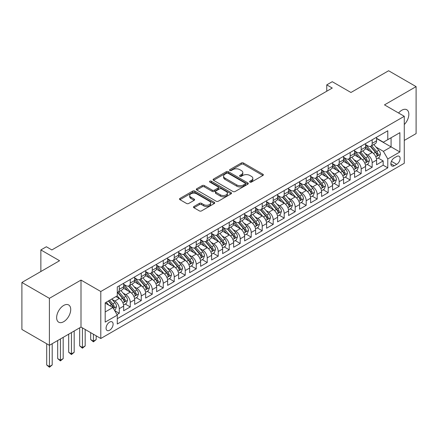 <?xml version="1.0" encoding="UTF-8"?>
<svg xmlns="http://www.w3.org/2000/svg" width="438" height="438" viewBox="0 0 438 438"><rect width="100%" height="100%" fill="white"/><g stroke="black" fill="none" stroke-linecap="round" stroke-linejoin="round"><path stroke-width="0.66" d="M249.928 182.088A1.068 0.619 0 0 0 251.439 182.088L262.909 175.463A1.528 0.881 0 0 0 263.353 174.844A1.528 0.881 0 0 0 262.909 174.22L243.479 163.002A1.528 0.881 0 0 0 241.322 163.002L229.851 169.621A1.068 0.619 0 0 0 229.539 170.059A1.068 0.619 0 0 0 229.851 170.497A1.068 0.619 0 0 0 231.363 170.497L232.852 169.637A4.884 2.82 0 0 1 239.756 169.637L241.376 170.574A4.884 2.82 0 0 1 242.805 172.567A4.884 2.82 0 0 1 241.376 174.559L239.893 175.419A1.068 0.619 0 0 0 239.581 175.857A1.068 0.619 0 0 0 239.893 176.29A1.068 0.619 0 0 0 241.404 176.29L242.887 175.435A4.884 2.82 0 0 1 249.797 175.435L251.412 176.366A4.884 2.82 0 0 1 252.846 178.365A4.884 2.82 0 0 1 251.412 180.357L249.928 181.212A1.068 0.619 0 0 0 249.616 181.65A1.068 0.619 0 0 0 249.928 182.088L249.928 181.212M63.685 321.7A9.954 5.743 120 0 0 70.184 312.929A9.954 5.743 120 0 0 68.662 304.957A9.954 5.743 120 0 0 63.685 305.45A9.954 5.743 120 0 0 57.181 314.216A9.954 5.743 120 0 0 58.708 322.193A9.954 5.743 120 0 0 63.685 321.7M404.279 124.54A9.954 5.743 120 0 0 406.782 109.741A9.954 5.743 120 0 0 401.805 110.234A9.954 5.743 120 0 0 398.575 113.004M109.593 330.241A4.977 2.874 120 0 0 112.84 325.856A4.977 2.874 120 0 0 112.079 321.864A4.977 2.874 120 0 0 109.593 322.111A4.977 2.874 120 0 0 106.341 326.496A4.977 2.874 120 0 0 107.102 330.487A4.977 2.874 120 0 0 109.593 330.241M193.941 206.495A1.528 0.881 0 0 0 193.492 207.119A1.528 0.881 0 0 0 193.941 207.743L199.389 210.892A1.528 0.881 0 0 0 201.551 210.892L214.286 203.539A1.528 0.881 0 0 0 214.73 202.914A1.528 0.881 0 0 0 214.286 202.29L194.855 191.072A1.528 0.881 0 0 0 192.698 191.072L179.963 198.425A1.528 0.881 0 0 0 179.514 199.049A1.528 0.881 0 0 0 179.963 199.673L186.544 203.473A1.528 0.881 0 0 0 188.707 203.473L194.154 200.33A1.528 0.881 0 0 0 194.603 199.706A1.528 0.881 0 0 0 194.154 199.082L190.891 197.199A4.084 2.36 0 0 1 189.692 195.529A4.084 2.36 0 0 1 192.216 193.35A4.084 2.36 0 0 1 196.667 193.864L209.457 201.245A4.084 2.36 0 0 1 210.651 202.914A4.084 2.36 0 0 1 208.132 205.094A4.084 2.36 0 0 1 203.681 204.579L201.551 203.352A1.528 0.881 0 0 0 199.389 203.352L193.941 206.495L193.941 207.743L199.389 204.623L199.389 203.352M404.279 140.423L416.1 133.601L416.1 86.62L388.61 70.748L350.947 92.489L332.256 81.698L326.759 84.873L332.256 88.049L51.865 249.934L46.368 246.758L40.865 249.934L40.865 271.516M49.39 298.338L49.39 345.319L81.003 327.066L81.003 280.085L49.39 298.338L21.9 282.466L59.563 260.725L40.865 249.934M81.003 280.085L100.795 291.511L404.279 116.3L404.279 163.275L100.795 338.492L100.795 291.511M416.1 86.62L384.487 104.874L404.279 116.3M232.956 191.51A1.528 0.881 0 0 0 235.113 191.51L247.853 184.157A1.528 0.881 0 0 0 248.297 183.533A1.528 0.881 0 0 0 247.853 182.909L228.422 171.696A1.528 0.881 0 0 0 226.265 171.696L213.53 179.049A1.528 0.881 0 0 0 213.082 179.673A1.528 0.881 0 0 0 213.53 180.292L232.956 191.51M210.235 182.317A1.068 0.619 0 0 1 211.319 182.465L211.319 181.195L231.067 192.6A1.528 0.881 0 0 1 231.516 193.224A1.528 0.881 0 0 1 231.067 193.848L218.332 201.201A1.528 0.881 0 0 1 216.175 201.201L196.744 189.982L196.744 188.74A1.528 0.881 0 0 0 196.301 189.358A1.528 0.881 0 0 0 196.744 189.982M196.744 188.74L202.197 185.592A1.528 0.881 0 0 1 204.354 185.592L212.233 190.141A1.528 0.881 0 0 0 214.39 190.141L218.009 188.05A1.528 0.881 0 0 0 218.458 187.431A1.528 0.881 0 0 0 218.009 186.807L209.807 182.071A1.068 0.619 0 0 1 209.495 181.633A1.068 0.619 0 0 1 210.152 181.064A1.068 0.619 0 0 1 211.319 181.195M49.39 345.319L21.9 329.447L21.9 282.466M116.984 314.604L119.267 313.29L114.707 310.657M112.112 299.444L114.871 301.037A6.22 3.592 60 0 1 119.267 308.653L123.664 306.113L123.664 310.75L130.261 306.939L125.263 304.054M123.105 293.093L125.865 294.686A6.22 3.592 60 0 1 130.261 302.308L134.663 299.767L134.663 304.399L141.26 300.594L136.256 297.703M134.099 286.748L136.859 288.341A6.22 3.592 60 0 1 141.26 295.957L145.657 293.416L145.657 298.054L152.254 294.243L147.25 291.358M145.098 280.397L147.858 281.99A6.22 3.592 60 0 1 152.254 289.611L156.656 287.071L156.656 291.703L163.254 287.897L158.249 285.007M156.092 274.051L158.852 275.644A6.22 3.592 60 0 1 163.254 283.26L167.65 280.72L167.65 285.357L174.247 281.546L169.243 278.661M167.086 267.7L169.851 269.293A6.22 3.592 60 0 1 174.247 276.915L178.644 274.374L178.644 279.006L185.241 275.201L180.237 272.31M178.085 261.355L180.845 262.948A6.22 3.592 60 0 1 185.241 270.564L189.643 268.023L189.643 272.66L196.24 268.85L191.236 265.959M189.079 255.004L191.839 256.597A6.22 3.592 60 0 1 196.24 264.218L200.637 261.678L200.637 266.309L207.234 262.504L202.23 259.614M200.073 248.658L202.838 250.251A6.22 3.592 60 0 1 207.234 257.867L211.631 255.327L211.631 259.964L218.228 256.153L213.229 253.263M211.072 242.307L213.832 243.9A6.22 3.592 60 0 1 218.228 251.521L222.63 248.981L222.63 253.613L229.227 249.808L224.223 246.917M222.066 235.956L224.825 237.555A6.22 3.592 60 0 1 229.227 245.171L233.624 242.63L233.624 247.267L240.221 243.457L235.217 240.566M233.065 229.611L235.825 231.204A6.22 3.592 60 0 1 240.221 238.825L244.618 236.285L244.618 240.916L251.22 237.106L246.216 234.22M244.059 223.26L246.818 224.858A6.22 3.592 60 0 1 251.22 232.474L255.617 229.934L255.617 234.571L262.214 230.76L257.21 227.869M255.053 216.914L257.818 218.507A6.22 3.592 60 0 1 262.214 226.123L266.611 223.588L266.611 228.22L273.208 224.409L268.204 221.524M266.052 210.563L268.812 212.162A6.22 3.592 60 0 1 273.208 219.777L277.61 217.237L277.61 221.874L284.207 218.064L279.203 215.173M277.046 204.218L279.805 205.811A6.22 3.592 60 0 1 284.207 213.426L288.604 210.892L288.604 215.523L295.201 211.713L290.197 208.827M288.04 197.866L290.805 199.46A6.22 3.592 60 0 1 295.201 207.081L299.597 204.541L299.597 209.178L306.195 205.367L301.196 202.476M299.039 191.521L301.798 193.114A6.22 3.592 60 0 1 306.195 200.73L310.597 198.195L310.597 202.827L317.194 199.016L312.19 196.131M310.033 185.17L312.792 186.763A6.22 3.592 60 0 1 317.194 194.384L321.591 191.844L321.591 196.481L328.188 192.671L323.184 189.78M321.027 178.824L323.791 180.418A6.22 3.592 60 0 1 328.188 188.033L332.584 185.498L332.584 190.13L339.182 186.32L334.183 183.434M332.026 172.473L334.785 174.067A6.22 3.592 60 0 1 339.182 181.688L343.584 179.147L343.584 183.779L350.181 179.974L345.177 177.083M343.02 166.128L345.779 167.721A6.22 3.592 60 0 1 350.181 175.337L354.577 172.802L354.577 177.434L361.175 173.623L356.171 170.738M354.019 159.777L356.778 161.37A6.22 3.592 60 0 1 361.175 168.991L365.577 166.451L365.577 171.083L372.174 167.278L372.174 162.64A6.22 3.592 -120 0 0 367.772 155.025L365.013 153.431M367.17 164.387L372.174 167.278M123.664 306.113A6.22 3.592 -120 0 0 119.267 298.497L115.971 296.592M134.663 299.767A6.22 3.592 -120 0 0 130.261 292.146L123.461 288.22M145.657 293.416A6.22 3.592 -120 0 0 141.26 285.8L134.461 281.875M156.656 287.071A6.22 3.592 -120 0 0 152.254 279.449L145.454 275.524M167.65 280.72A6.22 3.592 -120 0 0 163.254 273.104L156.454 269.178M178.644 274.374A6.22 3.592 -120 0 0 174.247 266.753L167.447 262.827M189.643 268.023A6.22 3.592 -120 0 0 185.241 260.407L178.441 256.482M200.637 261.678A6.22 3.592 -120 0 0 196.24 254.056L189.44 250.131M211.631 255.327A6.22 3.592 -120 0 0 207.234 247.711L200.434 243.785M222.63 248.981A6.22 3.592 -120 0 0 218.228 241.36L211.428 237.434M233.624 242.63A6.22 3.592 -120 0 0 229.227 235.014L222.427 231.089M244.618 236.285A6.22 3.592 -120 0 0 240.221 228.663L233.421 224.738M255.617 229.934A6.22 3.592 -120 0 0 251.22 222.318L244.415 218.392M266.611 223.588A6.22 3.592 -120 0 0 262.214 215.967L255.414 212.041M277.61 217.237A6.22 3.592 -120 0 0 273.208 209.621L266.408 205.696M288.604 210.892A6.22 3.592 -120 0 0 284.207 203.27L277.407 199.345M299.597 204.541A6.22 3.592 -120 0 0 295.201 196.925L288.401 192.999M310.597 198.195A6.22 3.592 -120 0 0 306.195 190.574L299.395 186.648M321.591 191.844A6.22 3.592 -120 0 0 317.194 184.228L310.394 180.303M332.584 185.498A6.22 3.592 -120 0 0 328.188 177.877L321.388 173.952M343.584 179.147A6.22 3.592 -120 0 0 339.182 171.532L332.382 167.606M354.577 172.802A6.22 3.592 -120 0 0 350.181 165.181L343.381 161.255M365.577 166.451A6.22 3.592 -120 0 0 361.175 158.835L354.375 154.904M396.691 156.486L394.271 157.883A4.818 2.781 120 0 0 391.123 162.131A4.818 2.781 120 0 0 391.862 165.991A4.818 2.781 120 0 0 394.271 165.75L396.691 164.354A4.818 2.781 120 0 0 399.839 160.105A4.818 2.781 120 0 0 399.1 156.246A4.818 2.781 120 0 0 396.691 156.486M105.191 311.955L112.889 307.514L117.291 315.13L117.291 324.016L387.783 167.847L387.783 158.961L383.387 151.34L376.007 147.08M117.291 315.13L105.191 322.111L105.191 302.811L117.291 295.831L117.291 286.945L387.783 130.77L387.783 139.662L399.883 132.676L399.883 151.975L387.783 158.961M123.664 284.278L125.865 285.549A6.22 3.592 60 0 0 128.975 285.855L133.376 283.315A6.22 3.592 -120 0 0 134.663 280.468L134.663 276.915M134.663 277.927L136.859 279.198A6.22 3.592 60 0 0 139.974 279.504L144.37 276.964A6.22 3.592 -120 0 0 145.657 274.117L145.657 270.564M145.657 271.582L147.858 272.852A6.22 3.592 60 0 0 150.968 273.159L155.364 270.618A6.22 3.592 -120 0 0 156.656 267.771L156.656 264.218M156.656 265.231L158.852 266.501A6.22 3.592 60 0 0 161.961 266.808L166.363 264.267A6.22 3.592 -120 0 0 167.65 261.42L167.65 257.867M167.65 258.885L169.851 260.15A6.22 3.592 60 0 0 172.961 260.462L177.357 257.922A6.22 3.592 -120 0 0 178.644 255.075L178.644 251.516M178.644 252.534L180.845 253.805A6.22 3.592 60 0 0 183.955 254.111L188.351 251.571A6.22 3.592 -120 0 0 189.643 248.724L189.643 245.171M189.643 246.189L191.839 247.454A6.22 3.592 60 0 0 194.948 247.766L199.35 245.225A6.22 3.592 -120 0 0 200.637 242.378L200.637 238.819M200.637 239.838L202.838 241.108A6.22 3.592 60 0 0 205.948 241.415L210.344 238.874A6.22 3.592 -120 0 0 211.631 236.027L211.631 232.474M211.631 233.487L213.832 234.757A6.22 3.592 60 0 0 216.941 235.069L221.338 232.529A6.22 3.592 -120 0 0 222.63 229.682L222.63 226.123M222.63 227.141L224.825 228.412A6.22 3.592 60 0 0 227.935 228.718L232.337 226.178A6.22 3.592 -120 0 0 233.624 223.331L233.624 219.777M233.624 220.79L235.825 222.061A6.22 3.592 60 0 0 238.934 222.373L243.331 219.832A6.22 3.592 -120 0 0 244.618 216.985L244.618 213.426M244.618 214.445L246.818 215.715A6.22 3.592 60 0 0 249.928 216.022L254.33 213.481A6.22 3.592 -120 0 0 255.617 210.634L255.617 207.081M255.617 208.094L257.818 209.364A6.22 3.592 60 0 0 260.928 209.676L265.324 207.136A6.22 3.592 -120 0 0 266.611 204.289L266.611 200.73M266.611 201.748L268.812 203.018A6.22 3.592 60 0 0 271.921 203.325L276.318 200.785A6.22 3.592 -120 0 0 277.61 197.938L277.61 194.384M277.61 195.397L279.805 196.667A6.22 3.592 60 0 0 282.915 196.98L287.317 194.439A6.22 3.592 -120 0 0 288.604 191.592L288.604 188.033M288.604 189.052L290.805 190.322A6.22 3.592 60 0 0 293.914 190.629L298.311 188.088A6.22 3.592 -120 0 0 299.597 185.241L299.597 181.688M299.597 182.701L301.798 183.971A6.22 3.592 60 0 0 304.908 184.278L309.305 181.743A6.22 3.592 -120 0 0 310.597 178.896L310.597 175.337M310.597 176.355L312.792 177.625A6.22 3.592 60 0 0 315.902 177.932L320.304 175.392A6.22 3.592 -120 0 0 321.591 172.545L321.591 168.991M321.591 170.004L323.791 171.274A6.22 3.592 60 0 0 326.901 171.581L331.298 169.046A6.22 3.592 -120 0 0 332.584 166.199L332.584 162.64M332.584 163.659L334.785 164.929A6.22 3.592 60 0 0 337.895 165.236L342.297 162.695A6.22 3.592 -120 0 0 343.584 159.848L343.584 156.295M343.584 157.308L345.779 158.578A6.22 3.592 60 0 0 348.894 158.885L353.291 156.35A6.22 3.592 -120 0 0 354.577 153.503L354.577 149.944M354.577 150.962L356.778 152.232A6.22 3.592 60 0 0 359.888 152.539L364.285 149.999A6.22 3.592 -120 0 0 365.577 147.152L365.577 143.598M117.291 318.683L383.168 165.181L383.168 160.927L376.57 164.737L376.57 160.1A6.22 3.592 -120 0 0 372.174 152.484L365.374 148.559M365.577 144.611L367.772 145.881A6.22 3.592 -120 0 0 370.882 146.188A6.22 3.592 -120 0 0 372.174 143.341L372.174 139.788M370.882 146.188L375.284 143.653A6.22 3.592 -120 0 0 376.57 140.801L376.57 137.247M119.267 285.8L119.267 289.354A6.22 3.592 60 0 1 117.981 292.201A6.22 3.592 60 0 1 117.291 292.453M117.981 292.201L122.377 289.666A6.22 3.592 -120 0 0 123.664 286.813L123.664 283.26M130.261 279.449L130.261 283.008A6.22 3.592 60 0 1 128.975 285.855M141.26 273.104L141.26 276.657A6.22 3.592 60 0 1 139.974 279.504M152.254 266.753L152.254 270.312A6.22 3.592 60 0 1 150.968 273.159M163.254 260.407L163.254 263.961A6.22 3.592 60 0 1 161.961 266.808M174.247 254.056L174.247 257.615A6.22 3.592 60 0 1 172.961 260.462M185.241 247.711L185.241 251.264A6.22 3.592 60 0 1 183.955 254.111M196.24 241.36L196.24 244.919A6.22 3.592 60 0 1 194.948 247.766M207.234 235.014L207.234 238.568A6.22 3.592 60 0 1 205.948 241.415M218.228 228.663L218.228 232.222A6.22 3.592 60 0 1 216.941 235.069M229.227 222.318L229.227 225.871A6.22 3.592 60 0 1 227.935 228.718M240.221 215.967L240.221 219.526A6.22 3.592 60 0 1 238.934 222.373M251.22 209.621L251.22 213.175A6.22 3.592 60 0 1 249.928 216.022M262.214 203.27L262.214 206.824A6.22 3.592 60 0 1 260.928 209.676M273.208 196.925L273.208 200.478A6.22 3.592 60 0 1 271.921 203.325M284.207 190.574L284.207 194.127A6.22 3.592 60 0 1 282.915 196.98M295.201 184.228L295.201 187.782A6.22 3.592 60 0 1 293.914 190.629M306.195 177.877L306.195 181.431A6.22 3.592 60 0 1 304.908 184.278M317.194 171.532L317.194 175.085A6.22 3.592 60 0 1 315.902 177.932M328.188 165.181L328.188 168.734A6.22 3.592 60 0 1 326.901 171.581M339.182 158.83L339.182 162.389A6.22 3.592 60 0 1 337.895 165.236M350.181 152.484L350.181 156.037A6.22 3.592 60 0 1 348.894 158.885M361.175 146.133L361.175 149.692A6.22 3.592 60 0 1 359.888 152.539M361.175 168.991L361.175 173.623M350.181 175.337L350.181 179.974M339.182 181.688L339.182 186.32M328.188 188.033L328.188 192.671M317.194 194.384L317.194 199.016M306.195 200.73L306.195 205.367M295.201 207.081L295.201 211.713M284.207 213.426L284.207 218.064M273.208 219.777L273.208 224.409M262.214 226.123L262.214 230.76M251.22 232.474L251.22 237.106M240.221 238.825L240.221 243.457M229.227 245.171L229.227 249.808M218.228 251.521L218.228 256.153M207.234 257.867L207.234 262.504M196.24 264.218L196.24 268.85M185.241 270.564L185.241 275.201M174.247 276.915L174.247 281.546M163.254 283.26L163.254 287.897M152.254 289.611L152.254 294.243M141.26 295.957L141.26 300.594M130.261 302.308L130.261 306.939M119.267 308.653L119.267 313.29M112.889 307.514L105.191 303.069M383.387 151.34L391.085 146.9L391.085 137.756L399.883 132.676M376.57 138.517L399.883 151.975M376.57 138.266L383.387 142.202L387.783 139.662M81.003 327.066L100.795 338.492M326.759 84.873L326.759 91.224M378.164 158.041L383.168 160.927M383.168 165.181L387.783 167.847M250.355 182.235L251.412 181.628A4.884 2.82 0 0 0 252.846 179.635L252.846 178.365M242.805 172.567L242.805 173.837A4.884 2.82 0 0 1 241.376 175.83L240.32 176.443M262.888 175.479L243.479 164.272A1.528 0.881 0 0 0 241.322 164.272L230.279 170.645M247.831 184.168L228.422 172.966A1.528 0.881 0 0 0 226.265 172.966L213.547 180.308M245.154 183.971A1.068 0.619 0 0 0 245.466 183.533A1.068 0.619 0 0 0 245.154 183.1L228.099 173.251A1.068 0.619 0 0 0 226.588 173.251L225.023 174.154A4.884 2.82 0 0 0 223.594 176.153A4.884 2.82 0 0 0 225.023 178.146L236.679 184.874A4.884 2.82 0 0 0 243.588 184.874L245.154 183.971L245.154 185.241A1.068 0.619 0 0 0 245.466 184.803L245.466 183.533M223.594 176.153L223.594 177.423A4.884 2.82 0 0 0 225.023 179.416L225.023 178.146M245.154 185.241L243.588 186.145A4.884 2.82 0 0 1 236.679 186.145L225.023 179.416M196.766 189.993L202.197 186.862L202.197 185.592M218.458 187.431L218.458 188.701A1.528 0.881 0 0 1 218.009 189.32L214.39 191.411A1.528 0.881 0 0 1 212.233 191.411L204.354 186.862A1.528 0.881 0 0 0 202.197 186.862M211.319 182.465L231.05 193.859M220.413 194.861A4.084 2.36 0 0 0 224.858 195.37A4.084 2.36 0 0 0 227.382 193.191A4.084 2.36 0 0 0 226.183 191.526L221.677 188.926A1.528 0.881 0 0 0 219.52 188.926L215.901 191.012A1.528 0.881 0 0 0 215.458 191.636A1.528 0.881 0 0 0 215.901 192.26L220.413 194.861L220.413 196.131A4.084 2.36 0 0 0 224.858 196.64A4.084 2.36 0 0 0 227.382 194.461L227.382 193.191M215.458 191.636L215.458 192.906A1.528 0.881 0 0 0 215.901 193.53L215.901 192.26M220.413 196.131L215.901 193.53M210.651 202.914L210.651 204.185A4.084 2.36 0 0 1 208.132 206.364A4.084 2.36 0 0 1 203.681 205.849L201.551 204.623A1.528 0.881 0 0 0 199.389 204.623M189.692 195.529L189.692 196.799A4.084 2.36 0 0 0 190.891 198.469L190.891 197.199M194.154 199.082L194.154 200.33L190.891 198.469M214.264 203.55L194.855 192.342A1.528 0.881 0 0 0 192.698 192.342L179.985 199.684M376.477 159.016L379.319 157.373L380.419 154.198A4.123 2.382 -120 0 0 378.815 150.327L373.789 144.513M372.782 152.884L366.825 145.985A11.897 6.866 -120 0 0 365.577 144.682M369.513 150.951L366.184 147.091A9.877 5.699 -120 0 0 365.577 146.429M370.324 146.412L375.404 152.298A4.123 2.382 60 0 1 376.872 155.134L377.173 155.627L377.731 155.545L378.191 154.373A4.123 2.382 -120 0 0 376.724 151.537L371.698 145.717M370.625 146.319L376.083 152.638A2.097 1.21 60 0 1 376.609 153.459L378.191 154.373M365.484 165.361L368.325 163.719L369.42 160.549A4.123 2.382 -120 0 0 367.816 156.678L362.795 150.858M361.788 159.235L355.831 152.336A11.897 6.866 -120 0 0 354.577 151.028M358.519 157.297L355.185 153.442A9.877 5.699 -120 0 0 354.577 152.78M359.33 152.763L364.411 158.644A4.123 2.382 60 0 1 365.878 161.485L366.179 161.972L366.737 161.896L367.197 160.724A4.123 2.382 -120 0 0 365.73 157.883L360.704 152.068M359.625 152.665L365.084 158.989A2.097 1.21 60 0 1 365.615 159.81L367.197 160.724M354.484 171.712L357.326 170.07L358.426 166.894A4.123 2.382 -120 0 0 356.822 163.024L351.796 157.209M350.789 165.586L344.832 158.687A11.897 6.866 -120 0 0 343.584 157.379M347.526 163.648L344.191 159.788A9.877 5.699 -120 0 0 343.584 159.125M348.33 159.109L353.411 164.995A4.123 2.382 60 0 1 354.884 167.831L355.18 168.323L355.738 168.241L356.204 167.07A4.123 2.382 -120 0 0 354.731 164.234L349.71 158.414M348.632 159.016L354.09 165.334A2.097 1.21 60 0 1 354.621 166.155L356.204 167.07M343.491 178.058L346.332 176.415L347.433 173.245A4.123 2.382 -120 0 0 345.828 169.375L340.802 163.555M339.795 171.931L333.838 165.033A11.897 6.866 -120 0 0 332.584 163.724M336.526 169.993L333.198 166.139A9.877 5.699 -120 0 0 332.584 165.476M337.337 165.46L342.417 171.34A4.123 2.382 60 0 1 343.885 174.182L344.186 174.669L344.744 174.592L345.204 173.421A4.123 2.382 -120 0 0 343.737 170.579L338.711 164.765M337.632 165.361L343.096 171.685A2.097 1.21 60 0 1 343.622 172.506L345.204 173.421M332.497 184.409L335.338 182.766L336.433 179.591A4.123 2.382 -120 0 0 334.829 175.72L329.809 169.906M328.801 178.282L322.839 171.384A11.897 6.866 -120 0 0 321.591 170.075M325.533 176.344L322.198 172.484A9.877 5.699 -120 0 0 321.591 171.822M326.337 171.805L331.424 177.691A4.123 2.382 60 0 1 332.891 180.527L333.192 181.02L333.745 180.938L334.21 179.766A4.123 2.382 -120 0 0 332.743 176.93L327.717 171.11M326.639 171.712L332.097 178.031A2.097 1.21 60 0 1 332.628 178.852L334.21 179.766M321.497 190.754L324.339 189.112L325.439 185.942A4.123 2.382 -120 0 0 323.835 182.071L318.809 176.257M317.802 184.628L311.845 177.729A11.897 6.866 -120 0 0 310.597 176.421M314.539 182.69L311.204 178.835A9.877 5.699 -120 0 0 310.597 178.173M315.344 178.156L320.424 184.037A4.123 2.382 60 0 1 321.897 186.878L322.193 187.365L322.751 187.289L323.217 186.117A4.123 2.382 -120 0 0 321.744 183.276L316.723 177.461M315.645 178.058L321.103 184.382A2.097 1.21 60 0 1 321.634 185.203L323.217 186.117M310.504 197.105L313.345 195.463L314.446 192.287A4.123 2.382 -120 0 0 312.836 188.417L307.815 182.602M306.808 190.979L300.851 184.08A11.897 6.866 -120 0 0 299.597 182.772M303.539 189.041L300.205 185.181A9.877 5.699 -120 0 0 299.597 184.518M304.35 184.502L309.431 190.388A4.123 2.382 60 0 1 310.898 193.224L311.199 193.716L311.757 193.634L312.217 192.463A4.123 2.382 -120 0 0 310.75 189.627L305.724 183.807M304.645 184.409L310.109 190.727A2.097 1.21 60 0 1 310.635 191.548L312.217 192.463M299.504 203.451L302.346 201.814L303.446 198.638A4.123 2.382 -120 0 0 301.842 194.768L296.816 188.953M295.814 197.324L289.852 190.426A11.897 6.866 -120 0 0 288.604 189.117M292.546 195.392L289.211 191.532A9.877 5.699 -120 0 0 288.604 190.869M293.35 190.853L298.431 196.733A4.123 2.382 60 0 1 299.904 199.575L300.205 200.062L300.758 199.985L301.224 198.814A4.123 2.382 -120 0 0 299.751 195.972L294.73 190.158M293.652 190.754L299.11 197.078A2.097 1.21 60 0 1 299.641 197.899L301.224 198.814M288.511 209.802L291.352 208.159L292.453 204.984A4.123 2.382 -120 0 0 290.848 201.119L285.822 195.299M284.815 203.675L278.858 196.777A11.897 6.866 -120 0 0 277.61 195.468M281.546 201.737L278.218 197.877A9.877 5.699 -120 0 0 277.61 197.215M282.357 197.199L287.438 203.084A4.123 2.382 60 0 1 288.905 205.92L289.206 206.413L289.764 206.331L290.224 205.159A4.123 2.382 -120 0 0 288.757 202.323L283.736 196.503M282.658 197.105L288.116 203.424A2.097 1.21 60 0 1 288.642 204.245L290.224 205.159M277.517 216.148L280.358 214.511L281.453 211.335A4.123 2.382 -120 0 0 279.849 207.464L274.829 201.65M273.821 210.021L267.864 203.123A11.897 6.866 -120 0 0 266.611 201.814M270.553 208.088L267.218 204.228A9.877 5.699 -120 0 0 266.611 203.566M271.363 203.55L276.444 209.43A4.123 2.382 60 0 1 277.911 212.271L278.212 212.758L278.771 212.682L279.23 211.51A4.123 2.382 -120 0 0 277.763 208.669L272.737 202.854M271.659 203.451L277.117 209.775A2.097 1.21 60 0 1 277.648 210.596L279.23 211.51M266.518 222.499L269.359 220.856L270.46 217.681A4.123 2.382 -120 0 0 268.855 213.815L263.829 207.995M262.822 216.372L256.865 209.474A11.897 6.866 -120 0 0 255.617 208.165M259.559 214.434L256.225 210.574A9.877 5.699 -120 0 0 255.617 209.911M260.364 209.895L265.444 215.781A4.123 2.382 60 0 1 266.917 218.622L267.213 219.109L267.771 219.027L268.237 217.856A4.123 2.382 -120 0 0 266.764 215.02L261.743 209.2M260.665 209.802L266.123 216.126A2.097 1.21 60 0 1 266.654 216.947L268.237 217.856M255.524 228.844L258.365 227.207L259.466 224.032A4.123 2.382 -120 0 0 257.862 220.161L252.835 214.346M251.828 222.718L245.871 215.819A11.897 6.866 -120 0 0 244.618 214.511M248.56 220.785L245.231 216.925A9.877 5.699 -120 0 0 244.618 216.262M249.37 216.246L254.451 222.132A4.123 2.382 60 0 1 255.918 224.968L256.219 225.455L256.777 225.378L257.237 224.207A4.123 2.382 -120 0 0 255.77 221.365L250.744 215.551M249.665 216.148L255.13 222.471A2.097 1.21 60 0 1 255.655 223.292L257.237 224.207M244.53 235.195L247.371 233.553L248.466 230.377A4.123 2.382 -120 0 0 246.862 226.512L241.842 220.692M240.834 229.069L234.877 222.17A11.897 6.866 -120 0 0 233.624 220.861M237.566 227.13L234.231 223.27A9.877 5.699 -120 0 0 233.624 222.608M238.376 222.592L243.457 228.477A4.123 2.382 60 0 1 244.924 231.319L245.225 231.806L245.778 231.724L246.244 230.552A4.123 2.382 -120 0 0 244.776 227.716L239.75 221.896M238.672 222.499L244.13 228.822A2.097 1.21 60 0 1 244.661 229.643L246.244 230.552M233.531 241.541L236.372 239.904L237.473 236.728A4.123 2.382 -120 0 0 235.868 232.857L230.842 227.043M229.835 235.414L223.878 228.516A11.897 6.866 -120 0 0 222.63 227.207M226.572 233.481L223.238 229.621A9.877 5.699 -120 0 0 222.63 228.959M227.377 228.943L232.458 234.828A4.123 2.382 60 0 1 233.93 237.664L234.226 238.152L234.784 238.075L235.25 236.903A4.123 2.382 -120 0 0 233.777 234.062L228.756 228.247M227.678 228.844L233.136 235.168A2.097 1.21 60 0 1 233.668 235.989L235.25 236.903M222.537 247.892L225.378 246.249L226.479 243.074A4.123 2.382 -120 0 0 224.875 239.208L219.849 233.388M218.841 241.765L212.884 234.867A11.897 6.866 -120 0 0 211.631 233.558M215.573 239.827L212.244 235.967A9.877 5.699 -120 0 0 211.631 235.305M216.383 235.288L221.464 241.174A4.123 2.382 60 0 1 222.931 244.015L223.232 244.503L223.791 244.42L224.251 243.249A4.123 2.382 -120 0 0 222.783 240.413L217.757 234.598M216.679 235.195L222.143 241.519A2.097 1.21 60 0 1 222.668 242.34L224.251 243.249M211.543 254.237L214.379 252.6L215.48 249.425A4.123 2.382 -120 0 0 213.875 245.554L208.855 239.739M207.847 248.111L201.885 241.212A11.897 6.866 -120 0 0 200.637 239.904M204.579 246.178L201.245 242.318A9.877 5.699 -120 0 0 200.637 241.656M205.384 241.639L210.47 247.525A4.123 2.382 60 0 1 211.937 250.361L212.238 250.848L212.791 250.771L213.257 249.6A4.123 2.382 -120 0 0 211.789 246.758L206.763 240.944M205.685 241.541L211.143 247.864A2.097 1.21 60 0 1 211.674 248.685L213.257 249.6M200.544 260.588L203.385 258.946L204.486 255.77A4.123 2.382 -120 0 0 202.882 251.905L197.856 246.085M196.848 254.462L190.891 247.563A11.897 6.866 -120 0 0 189.643 246.255M193.58 252.523L190.251 248.664A9.877 5.699 -120 0 0 189.643 248.001M194.39 247.99L199.471 253.87A4.123 2.382 60 0 1 200.943 256.712L201.239 257.199L201.798 257.122L202.263 255.945A4.123 2.382 -120 0 0 200.79 253.109L195.77 247.295M194.691 247.892L200.15 254.215A2.097 1.21 60 0 1 200.681 255.036L202.263 255.945M189.55 266.934L192.391 265.297L193.486 262.121A4.123 2.382 -120 0 0 191.882 258.25L186.862 252.436M185.854 260.807L179.898 253.909A11.897 6.866 -120 0 0 178.644 252.6M182.586 258.874L179.251 255.015A9.877 5.699 -120 0 0 178.644 254.352M183.396 254.336L188.477 260.221A4.123 2.382 60 0 1 189.944 263.057L190.245 263.545L190.804 263.468L191.264 262.296A4.123 2.382 -120 0 0 189.796 259.46L184.77 253.64M183.692 254.243L189.156 260.561A2.097 1.21 60 0 1 189.681 261.382L191.264 262.296M178.551 273.285L181.392 271.642L182.493 268.467A4.123 2.382 -120 0 0 180.889 264.601L175.862 258.781M174.861 267.158L168.898 260.26A11.897 6.866 -120 0 0 167.65 258.951M171.592 265.22L168.258 261.366A9.877 5.699 -120 0 0 167.65 260.698M172.397 260.687L177.478 266.567A4.123 2.382 60 0 1 178.95 269.408L179.251 269.896L179.804 269.819L180.27 268.647A4.123 2.382 -120 0 0 178.797 265.806L173.776 259.991M172.698 260.588L178.156 266.912A2.097 1.21 60 0 1 178.688 267.733L180.27 268.647M167.557 279.63L170.398 277.993L171.499 274.818A4.123 2.382 -120 0 0 169.895 270.947L164.869 265.132M163.861 273.504L157.904 266.605A11.897 6.866 -120 0 0 156.656 265.302M160.593 271.571L157.264 267.711A9.877 5.699 -120 0 0 156.656 267.049M161.403 267.032L166.484 272.918A4.123 2.382 60 0 1 167.951 275.754L168.252 276.241L168.811 276.164L169.271 274.993A4.123 2.382 -120 0 0 167.803 272.157L162.777 266.337M161.704 266.939L167.163 273.257A2.097 1.21 60 0 1 167.688 274.079L169.271 274.993M156.563 285.981L159.405 284.339L160.5 281.163A4.123 2.382 -120 0 0 158.895 277.298L153.875 271.478M152.867 279.855L146.911 272.956A11.897 6.866 -120 0 0 145.657 271.648M149.599 277.916L146.265 274.062A9.877 5.699 -120 0 0 145.657 273.394M150.409 273.383L155.49 279.263A4.123 2.382 60 0 1 156.957 282.105L157.258 282.592L157.817 282.515L158.277 281.344A4.123 2.382 -120 0 0 156.809 278.502L151.783 272.688M150.705 273.285L156.163 279.608A2.097 1.21 60 0 1 156.694 280.43L158.277 281.344M93.425 334.238L93.425 341.158L96.179 339.57L96.179 335.826M96.179 339.57L93.425 341.859L90.677 339.57L90.677 332.65M90.677 339.57L93.425 341.158L93.425 341.859M145.564 292.327L148.405 290.69L149.506 287.514A4.123 2.382 -120 0 0 147.902 283.643L142.876 277.829M141.868 286.2L135.911 279.302A11.897 6.866 -120 0 0 134.663 277.999M138.605 284.267L135.271 280.408A9.877 5.699 -120 0 0 134.663 279.745M139.41 279.729L144.491 285.614A4.123 2.382 60 0 1 145.964 288.45L146.259 288.938L146.818 288.861L147.283 287.689A4.123 2.382 -120 0 0 145.81 284.853L140.79 279.033M139.711 279.636L145.17 285.954A2.097 1.21 60 0 1 145.701 286.775L147.283 287.689M82.432 327.892L82.432 347.509L85.18 345.921L85.18 329.48M85.18 345.921L82.432 348.205L79.683 345.921L79.683 327.827M79.683 345.921L82.432 347.509L82.432 348.205M134.57 298.678L137.412 297.035L138.512 293.865A4.123 2.382 -120 0 0 136.908 289.994L131.882 284.174M130.874 292.551L124.918 285.653A11.897 6.866 -120 0 0 123.664 284.344M127.606 290.613L124.277 286.759A9.877 5.699 -120 0 0 123.664 286.091M128.416 286.08L133.497 291.96A4.123 2.382 60 0 1 134.964 294.801L135.265 295.289L135.824 295.212L136.284 294.04A4.123 2.382 -120 0 0 134.816 291.199L129.79 285.384M128.712 285.981L134.176 292.305A2.097 1.21 60 0 1 134.701 293.126L136.284 294.04M71.438 332.59L71.438 353.855L74.186 352.267L74.186 331.002M74.186 352.267L71.438 354.556L68.689 352.267L68.689 334.178M68.689 352.267L71.438 353.855L71.438 354.556M123.576 305.023L126.418 303.386L127.513 300.211A4.123 2.382 -120 0 0 125.909 296.34L120.888 290.525M119.881 298.897L117.247 295.853M116.612 296.964L116.185 296.466M117.417 292.425L122.503 298.311A4.123 2.382 60 0 1 123.97 301.147L124.272 301.64L124.825 301.558L125.29 300.386A4.123 2.382 -120 0 0 123.823 297.55L118.797 291.73M117.718 292.332L123.177 298.65A2.097 1.21 60 0 1 123.708 299.472L125.29 300.386M60.439 338.935L60.439 360.206L63.187 358.618L63.187 337.348M63.187 358.618L60.439 360.901L57.69 358.618L57.69 340.523M57.69 358.618L60.439 360.206L60.439 360.901M114.482 310.274L115.418 309.732L116.519 306.562A4.123 2.382 -120 0 0 114.915 302.691L111.75 299.028M108.799 305.149L106.253 302.204M105.618 303.31L105.191 302.822M108.339 300.994L111.504 304.656A4.123 2.382 60 0 1 112.977 307.498L113.272 307.985L113.831 307.909L114.296 306.737A4.123 2.382 -120 0 0 112.823 303.895L109.664 300.233M108.597 300.851L112.183 305.001A2.097 1.21 60 0 1 112.714 305.823L114.296 306.737M49.445 345.286L49.445 366.551L52.193 364.964L52.193 343.699M52.193 364.964L49.445 367.252L46.696 364.964L46.696 343.759M46.696 364.964L49.445 366.551L49.445 367.252M114.871 301.037L119.267 298.497M125.865 294.686L130.261 292.146M136.859 288.341L141.26 285.8M147.858 281.99L152.254 279.449M158.852 275.644L163.254 273.104M169.851 269.293L174.247 266.753M180.845 262.948L185.241 260.407M191.839 256.597L196.24 254.056M202.838 250.251L207.234 247.711M213.832 243.9L218.228 241.36M224.825 237.555L229.227 235.014M235.825 231.204L240.221 228.663M246.818 224.858L251.22 222.318M257.818 218.507L262.214 215.967M268.812 212.162L273.208 209.621M279.805 205.811L284.207 203.27M290.805 199.46L295.201 196.925M301.798 193.114L306.195 190.574M312.792 186.763L317.194 184.228M323.791 180.418L328.188 177.877M334.785 174.067L339.182 171.532M345.779 167.721L350.181 165.181M356.778 161.37L361.175 158.835M367.772 155.025L372.174 152.484M372.174 143.341L376.57 140.801M119.267 289.354L123.664 286.813M130.261 283.008L134.663 280.468M141.26 276.657L145.657 274.117M152.254 270.312L156.656 267.771M163.254 263.961L167.65 261.42M174.247 257.615L178.644 255.075M185.241 251.264L189.643 248.724M196.24 244.919L200.637 242.378M207.234 238.568L211.631 236.027M218.228 232.222L222.63 229.682M229.227 225.871L233.624 223.331M240.221 219.526L244.618 216.985M251.22 213.175L255.617 210.634M262.214 206.824L266.611 204.289M273.208 200.478L277.61 197.938M284.207 194.127L288.604 191.592M295.201 187.782L299.597 185.241M306.195 181.431L310.597 178.896M317.194 175.085L321.591 172.545M328.188 168.734L332.584 166.199M339.182 162.389L343.584 159.848M350.181 156.037L354.577 153.503M361.175 149.692L365.577 147.152M372.174 162.64L376.57 160.1M391.419 161.31L396.691 164.354M390.866 163.785L394.271 165.75M251.412 181.628L251.412 180.357M239.893 176.29L239.893 175.419M241.376 175.83L241.376 174.559M229.851 170.497L229.851 169.621M241.322 164.272L241.322 163.002M243.479 164.272L243.479 163.002M262.909 175.463L262.909 174.22M213.53 180.292L213.53 179.049M226.265 172.966L226.265 171.696M228.422 172.966L228.422 171.696M247.853 184.157L247.853 182.909M236.679 186.145L236.679 184.874M243.588 186.145L243.588 184.874M204.354 186.862L204.354 185.592M212.233 191.411L212.233 190.141M214.39 191.411L214.39 190.141M218.009 189.32L218.009 188.05M231.067 193.848L231.067 192.6M201.551 204.623L201.551 203.352M203.681 205.849L203.681 204.579M179.963 199.673L179.963 198.425M192.698 192.342L192.698 191.072M194.855 192.342L194.855 191.072M214.286 203.539L214.286 202.29M375.848 156.903L380.392 154.28M366.825 145.985L367.389 145.662M376.724 151.537L378.815 150.327M373.439 153.431L375.404 152.298M364.854 163.248L369.393 160.626M355.831 152.336L356.395 152.008M365.73 157.883L367.816 156.678M362.445 159.782L364.411 158.644M353.86 169.599L358.399 166.977M344.832 158.687L345.401 158.359M354.731 164.234L356.822 163.024M351.446 166.128L353.411 164.995M342.861 175.945L347.405 173.322M333.838 165.033L334.402 164.704M343.737 170.579L345.828 169.375M340.452 172.479L342.417 171.34M331.867 182.296L336.406 179.673M322.839 171.384L323.408 171.055M332.743 176.93L334.829 175.72M329.458 178.824L331.424 177.691M320.868 188.641L325.412 186.019M311.845 177.729L312.414 177.401M321.744 183.276L323.835 182.071M318.459 185.175L320.424 184.037M309.874 194.992L314.418 192.37M300.851 184.08L301.415 183.752M310.75 189.627L312.836 188.417M307.465 191.521L309.431 190.388M298.88 201.338L303.419 198.715M289.852 190.426L290.421 190.097M299.751 195.972L301.842 194.768M296.471 197.872L298.431 196.733M287.881 207.689L292.425 205.066M278.858 196.777L279.422 196.448M288.757 202.323L290.848 201.119M285.472 204.218L287.438 203.084M276.887 214.034L281.431 211.412M267.864 203.123L268.428 202.794M277.763 208.669L279.849 207.464M274.478 210.569L276.444 209.43M265.893 220.385L270.432 217.763M256.865 209.474L257.435 209.145M266.764 215.02L268.855 213.815M263.479 216.914L265.444 215.781M254.894 226.731L259.438 224.108M245.871 215.819L246.435 215.496M255.77 221.365L257.862 220.161M252.485 223.265L254.451 222.132M243.9 233.082L248.439 230.459M234.877 222.17L235.441 221.842M244.776 227.716L246.862 226.512M241.491 229.611L243.457 228.477M232.901 239.427L237.445 236.805M223.878 228.516L224.448 228.193M233.777 234.062L235.868 232.857M230.492 235.962L232.458 234.828M221.907 245.778L226.451 243.156M212.884 234.867L213.448 234.538M222.783 240.413L224.875 239.208M219.498 242.307L221.464 241.174M210.913 252.124L215.452 249.501M201.885 241.212L202.455 240.889M211.789 246.758L213.875 245.554M208.504 248.658L210.47 247.525M199.914 258.475L204.458 255.852M190.891 247.563L191.455 247.235M200.79 253.109L202.882 251.905M197.505 255.004L199.471 253.87M188.92 264.82L193.465 262.198M179.898 253.909L180.461 253.586M189.796 259.46L191.882 258.25M186.511 261.355L188.477 260.221M177.927 271.171L182.465 268.549M168.898 260.26L169.468 259.931M178.797 265.806L180.889 264.601M175.512 267.7L177.478 266.567M166.927 277.517L171.472 274.894M157.904 266.605L158.468 266.282M167.803 272.157L169.895 270.947M164.518 274.051L166.484 272.918M155.933 283.868L160.472 281.245M146.911 272.956L147.475 272.628M156.809 278.502L158.895 277.298M153.524 280.397L155.49 279.263M144.94 290.213L149.478 287.596M135.911 279.302L136.481 278.979M145.81 284.853L147.902 283.643M142.525 286.748L144.491 285.614M133.94 296.564L138.485 293.942M124.918 285.653L125.482 285.324M134.816 291.199L136.908 289.994M131.531 293.099L133.497 291.96M122.947 302.915L127.485 300.293M123.823 297.55L125.909 296.34M120.538 299.444L122.503 298.311M113.415 308.418L116.492 306.638M112.823 303.895L114.915 302.691M109.724 305.686L111.504 304.656"/></g></svg>
